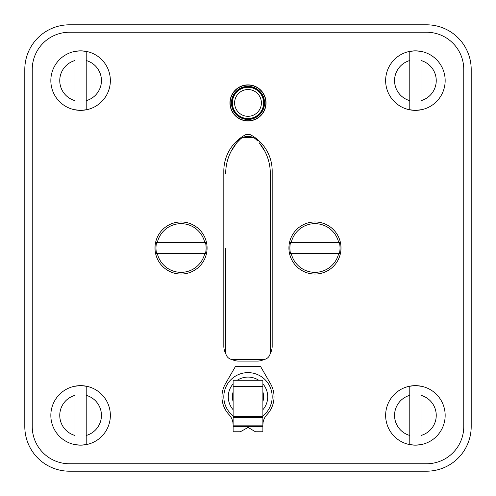 <?xml version="1.0" encoding="UTF-8"?>
<svg xmlns="http://www.w3.org/2000/svg" width="496" height="496" viewBox="0 0 496 496"><rect width="100%" height="100%" fill="white"/><g stroke="black" fill="none" stroke-linecap="round" stroke-linejoin="round"><path stroke-width="0.74" d="M32.24 69.44L32.24 426.56L32.24 69.44A37.2 37.2 0 0 1 69.44 32.24L426.56 32.24L69.44 32.24M463.76 426.56L463.76 69.44L463.76 426.56A37.2 37.2 0 0 1 426.56 463.76L69.44 463.76L426.56 463.76M223.82 170.488L223.82 346.58M272.18 346.58L272.18 346.208A14.88 14.88 0 0 1 270.159 353.691M272.18 346.208L272.18 170.488M250.356 134.689A18.6 18.6 0 0 0 245.644 134.689M270.32 322.4L270.32 288.92M225.68 248L225.68 352.16A7.44 7.44 0 0 0 233.12 359.6L262.88 359.6A7.44 7.44 0 0 0 270.32 352.16L270.32 173.6A48.36 48.36 0 0 0 259.253 142.811L264.864 151.28M225.68 288.92L225.68 322.4M225.68 173.6A48.36 48.36 0 0 1 236.747 142.811L238.247 140.994A12.648 12.648 0 0 1 257.753 140.994M231.136 151.28L236.747 142.811L240.684 138.731M243.121 137.38L252.879 137.38M255.316 138.731L257.746 140.988M69.44 463.76A37.2 37.2 0 0 1 32.24 426.56M426.56 32.24A37.2 37.2 0 0 1 463.76 69.44M230.144 102.92A17.856 17.856 0 0 0 248 120.776A17.856 17.856 0 0 0 265.856 102.92A17.856 17.856 0 0 0 248 85.064A17.856 17.856 0 0 0 230.144 102.92M223.82 346.208A14.88 14.88 0 0 0 225.841 353.691M232.06 359.526A14.88 14.88 0 0 0 238.7 361.088L257.3 361.088A14.88 14.88 0 0 0 263.94 359.526M272.18 170.996A41.125 41.125 0 0 0 250.66 134.844A5.58 5.58 0 0 0 245.346 134.838A41.125 41.125 0 0 0 223.82 170.996M233.12 424.886L232.922 422.468A14.88 14.88 0 0 0 229.059 414.675A26.04 26.04 0 0 1 225.451 383.78L235.544 366.296L260.456 366.296L270.549 383.78A26.04 26.04 0 0 1 266.941 414.675A14.88 14.88 0 0 0 263.078 422.468L262.88 424.886M240.56 431.644L248.118 427.416L255.44 431.768L262.88 431.768L262.88 380.277L233.12 380.277L233.12 431.768L240.56 431.768M262.88 425.097L262.88 422.468M233.12 422.468L233.12 425.097M233.12 415.859A24.18 24.18 0 0 1 248 372.62A24.18 24.18 0 0 1 262.88 415.859M263.624 396.8A15.624 15.624 0 0 0 262.88 392.038A15.624 15.624 0 0 1 262.88 401.562A15.624 15.624 0 0 0 263.624 396.8M233.12 392.038A15.624 15.624 0 0 0 233.12 401.562A15.624 15.624 0 0 1 233.12 392.038M266.042 102.92A18.042 18.042 0 0 1 248 120.962A18.042 18.042 0 0 1 229.958 102.92A18.042 18.042 0 0 1 248 84.878A18.042 18.042 0 0 1 266.042 102.92M231.446 102.92A16.554 16.554 0 0 0 248 119.474A16.554 16.554 0 0 0 264.554 102.92A16.554 16.554 0 0 0 248 86.366A16.554 16.554 0 0 0 231.446 102.92M232.376 102.92A15.624 15.624 0 0 0 248 118.544A15.624 15.624 0 0 0 263.624 102.92A15.624 15.624 0 0 0 248 87.296A15.624 15.624 0 0 0 232.376 102.92M86.217 444.497L86.217 435.463L86.217 444.497A29.636 29.636 0 0 1 74.983 444.497L74.983 386.303A29.636 29.636 0 0 1 86.217 386.303L86.217 395.337L86.217 386.303M80.6 445.16A29.76 29.76 0 0 1 50.84 415.4A29.76 29.76 0 0 1 80.6 385.64A29.76 29.76 0 0 1 110.36 415.4A29.76 29.76 0 0 1 80.6 445.16A29.76 29.76 0 0 1 50.84 415.4A29.76 29.76 0 0 1 80.6 385.64A29.76 29.76 0 0 1 110.36 415.4A29.76 29.76 0 0 1 80.6 445.16M74.983 386.303L74.983 395.337A20.832 20.832 0 0 0 74.983 435.463L74.983 444.497M86.217 435.463L86.217 395.337A20.832 20.832 0 0 1 86.217 435.463M421.017 444.497L421.017 435.463L421.017 444.497A29.636 29.636 0 0 1 409.783 444.497L409.783 386.303A29.636 29.636 0 0 1 421.017 386.303L421.017 395.337L421.017 386.303M415.4 445.16A29.76 29.76 0 0 1 385.64 415.4A29.76 29.76 0 0 1 415.4 385.64A29.76 29.76 0 0 1 445.16 415.4A29.76 29.76 0 0 1 415.4 445.16A29.76 29.76 0 0 1 385.64 415.4A29.76 29.76 0 0 1 415.4 385.64A29.76 29.76 0 0 1 445.16 415.4A29.76 29.76 0 0 1 415.4 445.16M409.783 386.303L409.783 395.337A20.832 20.832 0 0 0 409.783 435.463L409.783 444.497M421.017 435.463L421.017 395.337A20.832 20.832 0 0 1 421.017 435.463M421.017 109.697L421.017 100.663L421.017 109.697A29.636 29.636 0 0 1 409.783 109.697L409.783 51.503A29.636 29.636 0 0 1 421.017 51.503L421.017 60.537L421.017 51.503M415.4 110.36A29.76 29.76 0 0 1 385.64 80.6A29.76 29.76 0 0 1 415.4 50.84A29.76 29.76 0 0 1 445.16 80.6A29.76 29.76 0 0 1 415.4 110.36A29.76 29.76 0 0 1 385.64 80.6A29.76 29.76 0 0 1 415.4 50.84A29.76 29.76 0 0 1 445.16 80.6A29.76 29.76 0 0 1 415.4 110.36M409.783 51.503L409.783 60.537A20.832 20.832 0 0 0 409.783 100.663L409.783 109.697M421.017 100.663L421.017 60.537A20.832 20.832 0 0 1 421.017 100.663M86.217 109.697L86.217 100.663L86.217 109.697A29.636 29.636 0 0 1 74.983 109.697L74.983 51.503A29.636 29.636 0 0 1 86.217 51.503L86.217 60.537L86.217 51.503M80.6 110.36A29.76 29.76 0 0 1 50.84 80.6A29.76 29.76 0 0 1 80.6 50.84A29.76 29.76 0 0 1 110.36 80.6A29.76 29.76 0 0 1 80.6 110.36A29.76 29.76 0 0 1 50.84 80.6A29.76 29.76 0 0 1 80.6 50.84A29.76 29.76 0 0 1 110.36 80.6A29.76 29.76 0 0 1 80.6 110.36M74.983 51.503L74.983 60.537A20.832 20.832 0 0 0 74.983 100.663L74.983 109.697M86.217 100.663L86.217 60.537A20.832 20.832 0 0 1 86.217 100.663M288.92 248A26.04 26.04 0 0 0 314.96 274.04A26.04 26.04 0 0 0 341 248A26.04 26.04 0 0 0 314.96 221.96A26.04 26.04 0 0 0 288.92 248M290.532 253.617L291.27 253.617L290.532 253.617A25.067 25.067 0 0 1 290.532 242.383L291.27 242.383L290.532 242.383M339.388 242.383L338.65 242.383L339.388 242.383A25.067 25.067 0 0 1 339.388 253.617L338.65 253.617L339.388 253.617M338.65 253.617A24.347 24.347 0 0 1 291.27 253.617L338.65 253.617M291.27 242.383A24.347 24.347 0 0 1 338.65 242.383L291.27 242.383M155 248A26.04 26.04 0 0 0 181.04 274.04A26.04 26.04 0 0 0 207.08 248A26.04 26.04 0 0 0 181.04 221.96A26.04 26.04 0 0 0 155 248M156.612 253.617L157.35 253.617L156.612 253.617A25.067 25.067 0 0 1 156.612 242.383L157.35 242.383L156.612 242.383M205.468 242.383L204.73 242.383L205.468 242.383A25.067 25.067 0 0 1 205.468 253.617L204.73 253.617L205.468 253.617M204.73 253.617A24.347 24.347 0 0 1 157.35 253.617L204.73 253.617M157.35 242.383A24.347 24.347 0 0 1 204.73 242.383L157.35 242.383M69.44 471.2A44.64 44.64 0 0 1 24.8 426.56L24.8 69.44A44.64 44.64 0 0 1 69.44 24.8L426.56 24.8A44.64 44.64 0 0 1 471.2 69.44L471.2 426.56A44.64 44.64 0 0 1 426.56 471.2L69.44 471.2M233.12 416.411L262.88 416.411M262.88 416.386L233.12 416.386M262.88 417.365L233.12 417.365M233.12 417.849L262.88 417.849M262.88 425.828L233.12 425.828M233.12 426.504L262.88 426.504M233.12 416.051L262.88 416.051M262.88 386.868L233.12 386.868M233.12 386.489L262.88 386.489M233.12 383.867A19.716 19.716 0 0 0 233.12 409.733M262.88 409.733A19.716 19.716 0 0 0 262.88 383.867M258.757 380.277A19.716 19.716 0 0 0 237.243 380.277M233.12 392.33A15.537 15.537 0 0 0 233.12 401.27M262.88 401.27A15.537 15.537 0 0 0 262.88 392.33M264.337 102.92A16.337 16.337 0 0 0 248 86.583A16.337 16.337 0 0 0 231.663 102.92A16.337 16.337 0 0 0 248 119.257A16.337 16.337 0 0 0 264.337 102.92M261.392 102.92A13.392 13.392 0 0 1 248 116.312A13.392 13.392 0 0 1 234.608 102.92A13.392 13.392 0 0 1 248 89.528A13.392 13.392 0 0 1 261.392 102.92"/></g></svg>
